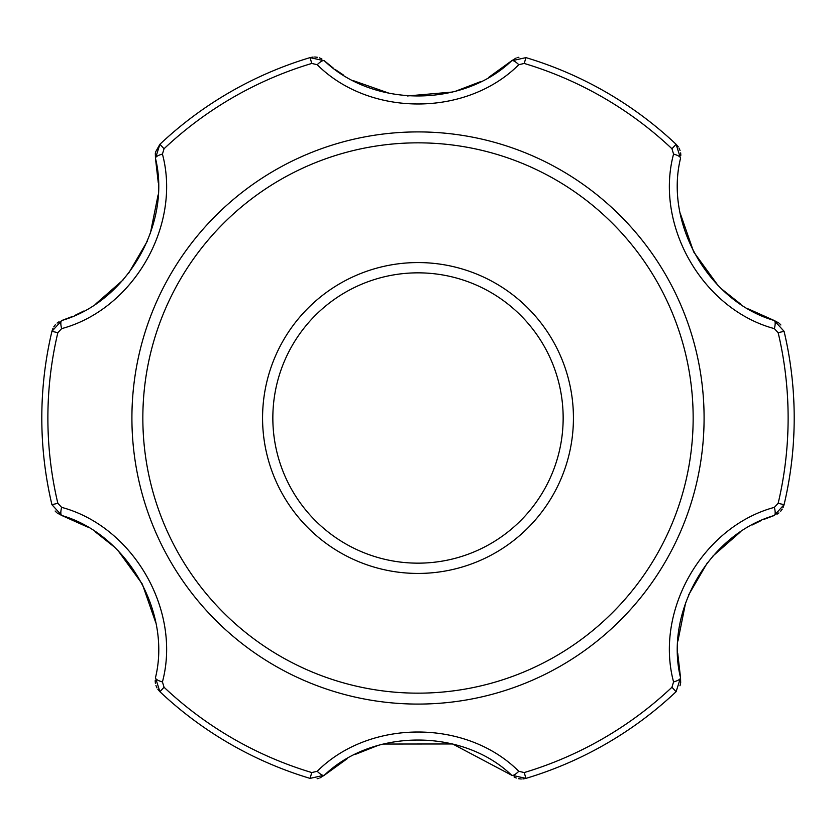 <?xml version="1.0" encoding="UTF-8"?>
<svg xmlns="http://www.w3.org/2000/svg" width="836" height="836" viewBox="0 0 836 836"><rect width="100%" height="100%" fill="white"/><g stroke="black" fill="none" stroke-linecap="round" stroke-linejoin="round"><path stroke-width="1.25" d="M774.345 328.632L778.159 332.707A370.118 370.118 0 0 1 778.159 503.293L774.345 507.368C702.752 526.628 654.431 610.322 673.565 681.915L671.945 687.255A370.118 370.118 0 0 1 524.214 772.558L518.78 771.283C466.404 718.939 369.606 718.918 317.22 771.283L311.786 772.558A370.118 370.118 0 0 1 164.055 687.255L162.435 681.915C181.579 610.395 133.196 526.555 61.655 507.368L57.841 503.293A370.118 370.118 0 0 1 57.841 332.707L61.655 328.632C133.248 309.372 181.569 225.678 162.435 154.085L164.055 148.745A370.118 370.118 0 0 1 311.786 63.442L317.22 64.717C369.596 117.061 466.394 117.082 518.78 64.717L524.214 63.442A370.118 370.118 0 0 1 671.945 148.745L673.565 154.085C654.421 225.605 702.804 309.445 774.345 328.632A9.405 2.769 -71.6 0 0 774.178 320.491L778.744 322.957M779.58 323.657L780.876 324.995M763.498 519.553L774.178 515.509L784.074 504.693A376.2 376.2 0 0 0 784.074 331.307L774.178 320.491L748.502 308.986M778.159 503.293L784.074 504.693L783.06 507.598M782.245 509.114L780.678 511.224M778.933 512.896L776.905 514.286M383.066 744.05L452.621 743.967L511.653 775.212L525.959 778.379A376.2 376.2 0 0 0 676.115 691.685L680.535 677.714L680.682 682.897M673.565 681.915A9.405 2.769 -11.6 0 0 680.535 677.714L677.714 653.209M680.535 677.714C664.38 611.889 709.074 534.465 774.178 515.509A9.405 2.769 -108.4 0 0 774.345 507.368M680.494 683.973L679.981 685.76M162.435 681.915A9.405 2.769 11.6 0 1 155.465 677.714L159.885 691.685A376.2 376.2 0 0 0 310.041 778.379L324.347 775.212C373.232 728.313 462.789 728.334 511.653 775.212A9.405 2.769 -48.4 0 0 518.78 771.283M524.214 772.558L525.959 778.379L522.939 778.953M521.225 779.006L518.602 778.703M516.282 778.023L514.067 776.968M317.22 771.283A9.405 2.769 48.4 0 0 324.347 775.212L319.937 777.94M318.903 778.306L317.105 778.755M164.055 687.255L159.885 691.685L157.879 689.355M156.969 687.892L155.924 685.468M155.412 683.472L155.162 680.682M72.502 316.447L61.822 320.491L51.926 331.307A376.2 376.2 0 0 0 51.926 504.693L61.822 515.509L57.256 513.043M61.655 507.368A9.405 2.769 108.4 0 0 61.822 515.509L87.498 527.014M56.42 512.343L55.124 511.005M155.486 152.152L159.885 144.314L155.465 158.286C171.62 224.111 126.926 301.535 61.822 320.491A9.405 2.769 71.6 0 0 61.655 328.632M57.841 332.707L51.926 331.307L52.94 328.402M53.755 326.886L55.322 324.776M57.067 323.104L59.095 321.714M162.435 154.085A9.405 2.769 168.4 0 0 155.465 158.286L155.318 153.103M333.188 68.009L324.347 60.788A9.405 2.769 131.6 0 0 317.22 64.717M673.565 154.085A9.405 2.769 -168.4 0 1 680.535 158.286L676.115 144.314A376.2 376.2 0 0 0 525.959 57.621L511.653 60.788C462.768 107.687 373.211 107.666 324.347 60.788L310.041 57.621L313.061 57.047M314.775 56.994L317.398 57.297M319.394 57.851L321.933 59.032M518.78 64.717A9.405 2.769 -131.6 0 0 511.653 60.788L516.063 58.06M517.097 57.694L518.895 57.245M671.945 148.745L676.115 144.314L678.236 146.802M679.031 148.108L680.076 150.522M680.65 152.873L680.838 155.318M511.653 60.788L488.841 77.267M481.066 81.468L455.327 91.323M452.673 92.023L407.404 95.952M390.025 93.548L353.419 80.695M343.606 75.136L335.32 69.587M164.055 148.745L159.885 144.314A376.2 376.2 0 0 1 310.041 57.621L311.786 63.442M155.465 158.286L158.286 182.791M158.098 194.903L150.344 233.453M147.512 240.852L128.598 273.278M123.017 280.018L95.973 303.719M83.882 310.992L74.707 315.485M95.022 531.644L114.26 546.922M118.116 550.715L142.319 584.071L155.841 622.904M155.465 677.714C171.641 611.952 126.884 534.382 61.822 515.509M740.978 304.356L721.74 289.078M717.884 285.285L693.681 251.929L680.159 213.096M680.535 158.286C664.359 224.048 709.116 301.618 774.178 320.491M677.902 641.097L685.666 602.516M688.488 595.148L707.402 562.722M712.983 555.982L740.027 532.281M752.118 525.008L761.293 520.514M324.347 775.212L347.159 758.733M354.934 754.532L377.987 745.451M131.91 418A286.09 286.09 0 0 1 451.189 133.844A286.09 286.09 0 0 1 696.388 483.929A286.09 286.09 0 0 1 131.91 418M784.074 331.307L778.159 332.707M525.959 778.379A376.2 376.2 0 0 0 676.115 691.685L671.945 687.255M310.041 778.379L311.786 772.558M51.926 504.693L57.841 503.293M525.959 57.621L524.214 63.442M262.567 418A155.433 155.433 0 0 0 418 573.433A155.433 155.433 0 0 0 573.433 418A155.433 155.433 0 0 0 418 262.567A155.433 155.433 0 0 0 262.567 418M272.839 418A145.161 145.161 0 0 1 490.575 292.286A145.161 145.161 0 0 1 490.575 543.713A145.161 145.161 0 0 1 272.839 418M142.841 418A275.159 275.159 0 0 1 555.585 179.709A275.159 275.159 0 0 1 555.585 656.291A275.159 275.159 0 0 1 142.841 418"/></g></svg>
